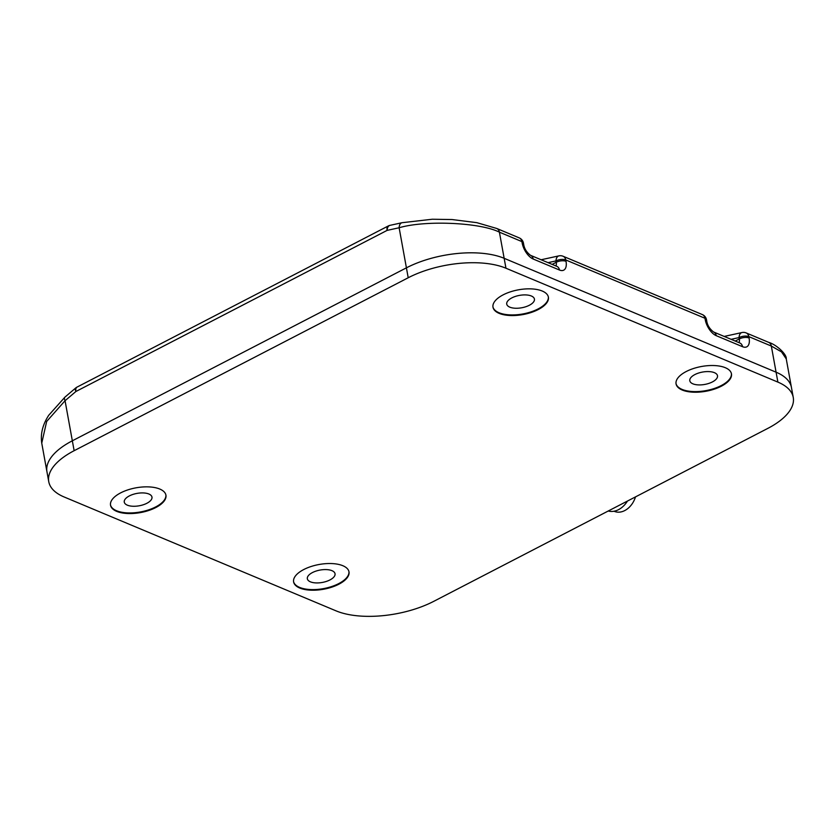 <?xml version="1.0" encoding="UTF-8"?>
<svg xmlns="http://www.w3.org/2000/svg" width="835" height="835" viewBox="0 0 835 835"><rect width="100%" height="100%" fill="white"/><g stroke="black" fill="none" stroke-linecap="round" stroke-linejoin="round"><path stroke-width="1.25" d="M293.555 581.598A28.15 12.577 169.7 0 0 310.599 589.562A28.15 12.577 169.7 0 0 338.739 583.602A28.15 12.577 169.7 0 0 348.936 571.537M676.016 383.589A28.15 12.577 169.7 0 0 693.071 391.563A28.15 12.577 169.7 0 0 721.2 385.593A28.15 12.577 169.7 0 0 731.397 373.527M110.491 504.924A28.15 12.577 169.7 0 0 127.536 512.899A28.15 12.577 169.7 0 0 155.665 506.939A28.15 12.577 169.7 0 0 165.873 494.863M492.953 306.925A28.15 12.577 169.7 0 0 509.997 314.889A28.15 12.577 169.7 0 0 538.126 308.929A28.15 12.577 169.7 0 0 548.334 296.863M329.961 579.928A14.08 6.294 169.7 0 0 335.044 573.739A14.08 6.294 169.7 0 0 326.642 569.606A14.08 6.294 169.7 0 0 312.415 572.58A14.08 6.294 169.7 0 0 307.343 578.77A14.08 6.294 169.7 0 0 315.734 582.903A14.08 6.294 169.7 0 0 329.961 579.928M712.422 381.919A14.08 6.294 169.7 0 0 717.505 375.729A14.08 6.294 169.7 0 0 709.103 371.606A14.08 6.294 169.7 0 0 694.877 374.571A14.08 6.294 169.7 0 0 689.804 380.77A14.08 6.294 169.7 0 0 698.196 384.893A14.08 6.294 169.7 0 0 712.422 381.919M146.897 503.265A14.08 6.294 169.7 0 0 151.97 497.075A14.08 6.294 169.7 0 0 143.578 492.942A14.08 6.294 169.7 0 0 129.352 495.917A14.08 6.294 169.7 0 0 124.269 502.106A14.08 6.294 169.7 0 0 132.671 506.24A14.08 6.294 169.7 0 0 146.897 503.265M529.359 305.255A14.08 6.294 169.7 0 0 534.431 299.066A14.08 6.294 169.7 0 0 526.04 294.932A14.08 6.294 169.7 0 0 511.813 297.907A14.08 6.294 169.7 0 0 506.73 304.097A14.08 6.294 169.7 0 0 515.132 308.23A14.08 6.294 169.7 0 0 529.359 305.255M552.165 264.382L556.235 262.274L555.995 260.917A7.035 3.142 -10.3 0 1 565.765 259.956A7.035 5.187 112.7 0 0 563.093 256.262L702.308 314.555A7.035 5.187 112.7 0 1 704.97 318.26A7.035 3.142 -10.3 0 1 706.514 319.795L706.754 321.151A7.035 3.142 169.7 0 0 705.22 319.617L704.97 318.26L565.765 259.956L566.015 261.324A14.08 7.129 62.6 0 1 559.492 270.039L533.179 259.017A14.08 7.129 62.6 0 1 522.157 242.954L521.906 241.597L499.403 232.172C480.229 222.454 425.078 220.033 399.13 227.757L387.096 230.397L75.901 391.5L65.057 400.716L46.666 421.456L41.75 443.155L46.948 471.744A70.38 31.448 -10.3 0 1 72.342 440.796L406.415 267.837A70.38 31.448 -10.3 0 1 504.152 258.307L776.08 372.191A70.38 31.448 -10.3 0 1 791.444 387.503L793.25 397.418A70.38 31.448 -10.3 0 1 767.856 428.365L433.783 601.325A70.38 31.448 -10.3 0 1 336.046 610.855L64.118 496.971A70.38 31.448 -10.3 0 1 48.754 481.659A70.38 31.448 -10.3 0 1 74.138 450.702L408.211 277.752A70.38 31.448 -10.3 0 1 505.958 268.223L777.886 382.106A70.38 31.448 -10.3 0 1 793.25 397.418M786.257 358.914L781.508 351.879L771.331 346.055L776.08 372.191A70.38 31.448 -10.3 0 1 791.444 387.503L786.257 358.914C786.977 354.374 776.393 344.563 768.659 342.35L768.659 342.35A7.035 5.187 112.7 0 1 771.331 346.055L748.828 336.63L749.078 337.987A14.08 7.129 62.6 0 1 742.555 346.702L716.242 335.68A14.08 7.129 62.6 0 1 705.22 319.617M548.031 262.66L555.995 260.917A7.035 4.227 -102.3 0 1 558.876 255.875L558.876 255.875A7.035 7.035 0 0 1 563.093 256.262M724.196 336.432L741.939 332.549A7.035 4.227 77.7 0 0 739.058 337.58L731.105 339.323M48.754 481.659L46.948 471.744A70.38 31.448 -10.3 0 1 72.342 440.796L406.415 267.837L399.13 227.757A7.035 4.227 -102.3 0 1 402.011 222.715L432.279 219.24L452.079 219.542L476.827 222.663L496.731 228.466L519.234 237.891A7.035 5.187 -67.3 0 1 521.906 241.597A7.035 3.142 -10.3 0 1 523.441 243.121A7.035 7.035 0 0 0 519.234 237.891M389.976 225.356A7.035 7.035 0 0 0 388.244 225.982A7.035 3.57 -117.4 0 0 387.096 230.397A7.035 4.227 -102.3 0 1 389.976 225.356L402.011 222.715M77.05 387.096A7.035 3.57 -117.4 0 0 75.901 391.5A7.035 2.693 -130.3 0 1 75.724 387.972A7.035 7.035 0 0 1 77.05 387.096L388.244 225.982M74.138 450.702L65.057 400.716A7.035 2.693 -130.3 0 1 64.879 397.189L75.724 387.972M627.471 501.052A21.115 15.573 112.7 0 1 608.256 510.999M635.498 496.898A19.007 14.007 112.7 0 1 614.383 511.364L614.059 511.229M503.15 294.849A28.15 12.577 -10.3 0 1 531.603 288.9A28.15 12.577 -10.3 0 1 548.397 297.166A28.15 12.577 -10.3 0 1 538.241 309.545A28.15 12.577 -10.3 0 1 509.788 315.494A28.15 12.577 -10.3 0 1 492.994 307.238A28.15 12.577 -10.3 0 1 503.15 294.849M686.224 371.523A28.15 12.577 -10.3 0 1 714.677 365.573A28.15 12.577 -10.3 0 1 731.46 373.84A28.15 12.577 -10.3 0 1 721.304 386.219A28.15 12.577 -10.3 0 1 692.862 392.168A28.15 12.577 -10.3 0 1 676.068 383.902A28.15 12.577 -10.3 0 1 686.224 371.523M303.763 569.533A28.15 12.577 -10.3 0 1 332.205 563.583A28.15 12.577 -10.3 0 1 348.999 571.839A28.15 12.577 -10.3 0 1 338.843 584.218A28.15 12.577 -10.3 0 1 310.401 590.168A28.15 12.577 -10.3 0 1 293.607 581.911A28.15 12.577 -10.3 0 1 303.763 569.533M120.689 492.859A28.15 12.577 -10.3 0 1 149.141 486.909A28.15 12.577 -10.3 0 1 165.935 495.176A28.15 12.577 -10.3 0 1 155.78 507.555A28.15 12.577 -10.3 0 1 127.327 513.504A28.15 12.577 -10.3 0 1 110.533 505.238A28.15 12.577 -10.3 0 1 120.689 492.859M408.211 277.752L406.415 267.837A70.38 31.448 -10.3 0 1 504.152 258.307L776.08 372.191L777.886 382.106M496.731 228.466A7.035 5.187 -67.3 0 1 499.403 232.172L505.958 268.223M735.228 341.056L739.309 338.937L739.058 337.58A7.035 3.142 -10.3 0 1 748.828 336.63A7.035 5.187 112.7 0 0 746.166 332.925A7.035 7.035 0 0 0 741.939 332.549M566.015 261.324A7.035 3.142 169.7 0 0 556.235 262.274A7.035 3.57 -117.4 0 1 555.87 265.937M559.492 270.039A7.035 5.187 -67.3 0 0 556.82 266.334L530.507 255.312C526.666 252.347 524.401 248.736 523.691 244.478L523.441 243.121M533.179 259.017A7.035 5.187 -67.3 0 0 530.507 255.312M706.754 321.151C707.433 325.347 709.698 328.959 713.57 331.986A7.035 5.187 112.7 0 1 716.242 335.68M522.157 242.954A7.035 3.142 -10.3 0 1 523.691 244.478M713.57 331.986L739.894 343.008A7.035 5.187 112.7 0 1 742.555 346.702M749.078 337.987A7.035 3.142 -10.3 0 0 739.309 338.937A7.035 3.57 -117.4 0 1 738.933 342.601M541.122 259.758L558.876 255.875M706.514 319.795A7.035 7.035 0 0 0 702.308 314.555M746.166 332.925L768.659 342.35M64.879 397.189L48.712 415.298C42.669 424.66 40.351 433.95 41.75 443.145"/></g></svg>
